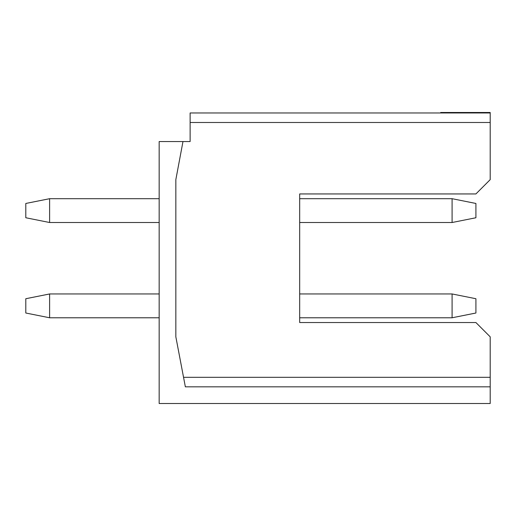 <?xml version="1.0" encoding="UTF-8"?>
<svg xmlns="http://www.w3.org/2000/svg" width="516" height="516" viewBox="0 0 516 516"><rect width="100%" height="100%" fill="white"/><g stroke="black" fill="none" stroke-linecap="round" stroke-linejoin="round"><path stroke-width="0.77" d="M475.913 193.939L299.68 193.939L299.68 322.539L475.913 322.539L490.2 336.832L490.2 403.512L159.167 403.512L490.2 403.512L490.2 377.312L183.548 377.312L185.36 386.839L490.2 386.839L185.36 386.839L183.548 377.312L490.2 377.312L490.2 336.832L475.913 322.539L299.68 322.539L299.68 193.939L475.913 193.939L490.2 179.645L475.913 193.939M299.68 198.699L452.093 198.699L299.68 198.699M452.093 222.512L299.68 222.512L452.093 222.512L452.093 198.699L475.913 203.465L452.093 198.699L452.093 222.512L475.913 217.752L452.093 222.512M475.913 217.752L475.913 203.465L475.913 217.752M452.093 317.779L299.68 317.779L452.093 317.779L452.093 293.959L299.68 293.959L452.093 293.959L452.093 317.779L475.913 313.012L452.093 317.779M475.913 313.012L475.913 298.725L452.093 293.959L475.913 298.725L475.913 313.012M490.2 112.965L490.2 179.645L490.2 112.488L490.2 112.965L190.127 112.965L490.2 112.965M440.703 112.965L440.703 112.488L490.2 112.488L440.703 112.488L440.703 112.965M190.127 112.965L190.127 122.492L490.2 122.492L190.127 122.492L190.127 112.965M190.127 141.545L190.127 122.492L190.127 141.545L182.98 141.545L175.84 179.645L175.84 336.832L183.548 377.312L175.84 336.832L175.84 179.645L182.98 141.545L190.127 141.545M159.167 141.545L182.98 141.545L159.167 141.545L159.167 403.512L159.167 141.545M49.613 198.699L159.167 198.699L49.613 198.699L49.613 222.512L159.167 222.512L49.613 222.512L49.613 198.699L25.8 203.465L49.613 198.699M49.613 293.959L159.167 293.959L49.613 293.959L49.613 317.779L159.167 317.779L49.613 317.779L49.613 293.959L25.8 298.725L49.613 293.959M25.8 298.725L25.8 313.012L49.613 317.779L25.8 313.012L25.8 298.725M25.8 203.465L25.8 217.752L49.613 222.512L25.8 217.752L25.8 203.465"/></g></svg>

